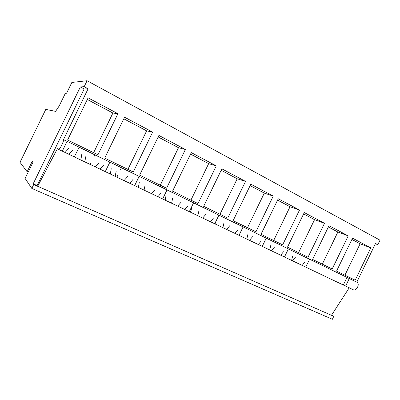 <?xml version="1.0" encoding="UTF-8"?>
<svg xmlns="http://www.w3.org/2000/svg" width="400" height="400" viewBox="0 0 400 400"><rect width="100%" height="100%" fill="white"/><g stroke="black" fill="none" stroke-linecap="round" stroke-linejoin="round"><path stroke-width="0.6" d="M33.69 184.535L31.805 188.41L332.37 319.27L333.8 316.315L33.69 184.535L33.18 183.83L80.36 86.92L84.165 88.965L37.135 185.57L33.18 183.83M80.36 86.92L84.175 86.675L88.1 88.79L63.5 139.605C64.28 140.61 59.44 150.27 58.595 149.4L57.4 148.665L37.675 186.285L37.135 185.57M88.1 88.79L84.165 88.965M84.175 86.675L87.075 80.73L71.845 82.445L66.585 93.25L65.37 93.26L59.175 105.98L55.595 111.36L45.77 109.415L20 162.325L27.145 171.76L32.305 161.165L33.105 162.005L25.1 178.445L31.805 188.41M331.47 315.295L349.265 287.725M63.41 139.505L357.14 282.355C360.15 284.3 356.235 291.52 353.16 289.705L58.595 149.4M87.075 80.73L380 240.165L377.815 244.675L375.55 243.46L356.81 282.155M117.945 113.695L97.95 154.795L67.595 140L88.105 97.865L117.945 113.695L112.915 113.04L87.31 99.495M216.305 165.885L198.01 203.57L172.56 191.165L191.29 152.61L216.305 165.885L208.645 163.665L190.565 154.105M227.75 218.065L245.545 181.4L221.875 168.84L203.675 206.33L227.75 218.065M152.665 132.12L133.27 172.01L104.695 158.085L124.575 117.215L152.665 132.12L146.645 130.875L123.805 118.795M185.395 149.485L166.565 188.24L139.62 175.11L158.91 135.43L185.395 149.485L178.5 147.725L158.16 136.97M308.04 257.205L324.48 223.28L304.265 212.555L287.48 247.18L308.04 257.205M348.22 235.875L332.19 268.975L312.63 259.44L328.995 225.675L348.22 235.875L337.88 232.015L328.36 226.98M255.925 231.8L273.245 196.095L250.82 184.195L233.115 220.68L255.925 231.8M299.52 210.035L282.65 244.83L261.01 234.28L278.245 198.745L299.52 210.035L290.05 206.72L277.575 200.125M370.83 247.87L352.52 238.155L336.56 271.105L355.185 280.185L370.83 247.87L360.125 243.78L351.9 239.43M67.105 141.305L62.37 151.035M94.895 154.815L94.05 156.555M91.005 162.82L90.27 164.325M121.46 167.73L120.64 169.415M117.655 175.555L116.935 177.03M194.54 203.26L193.995 204.39M190.74 211.09L190.305 211.99M28.14 172.205L27.145 171.76M93.625 152.69L112.915 113.04M79.11 147.14L74.42 156.775M69.005 154.195L72.455 150.245M68.855 148.305L65.145 152.355M377.815 244.675L375.39 243.785M345.655 286.005L349.29 278.5M333.8 316.315L331.65 315.01M347.01 277.39L343.365 284.915M309.605 259.205L305.815 267.02M344.92 275.18L360.125 243.78M302.26 265.33L304.855 262.035M292.625 256.15L291.65 260.275M295.37 257.3L292.56 260.71M109.9 162.11L105.33 171.505M127.91 169.4L146.645 130.875M100.19 169.055L103.515 165.19M85.775 156.655L84.8 161.72M98.96 162.79L95.375 166.76M80.86 159.845L81.76 154.515M139.17 176.34L134.72 185.505M160.3 185.19L178.5 147.725M129.825 183.175L133.045 179.39M116.175 171.275L115.195 176.2M127.62 176.585L124.155 180.47M110.335 173.885L111.24 168.7M167.035 189.89L162.69 198.83M190.94 200.125L208.645 163.665M158.03 196.61L161.145 192.905M145.085 185.185L144.1 189.975M154.945 189.73L151.59 193.545M138.41 187.265L139.325 182.215M193.59 202.8L189.35 211.53M245.545 181.4L237.205 178.77L221.17 170.295M219.97 214.275L237.205 178.77M184.905 209.415L187.92 205.785M172.615 198.425L171.63 203.09M181.02 202.28L177.77 206.015M165.19 200.02L166.11 195.105M218.925 215.115L214.78 223.65M273.245 196.095L264.305 193.105L250.135 185.61M247.52 227.7L264.305 193.105M210.54 221.63L213.46 218.07M198.86 211.05L197.875 215.595M205.93 214.265L202.78 217.93M190.76 212.205L191.685 207.41M243.12 226.88L239.07 235.225M273.69 240.46L290.05 206.72M235.02 233.295L237.855 229.805M223.905 223.095L222.92 227.53M229.755 225.73L226.7 229.325M215.2 223.85L215.19 222.81M266.255 238.13L262.295 246.29M324.48 223.28L314.545 219.675L303.615 213.895M298.59 252.595L314.545 219.675M258.42 244.44L261.17 241.02M247.835 234.605L246.85 238.93M252.56 236.7L249.59 240.235M288.395 248.895L284.525 256.88M322.305 264.155L337.88 232.015M280.815 255.11L283.485 251.755M270.72 245.615L269.74 249.835M274.41 247.215L271.525 250.685M63.5 139.605L357.14 282.355"/></g></svg>
